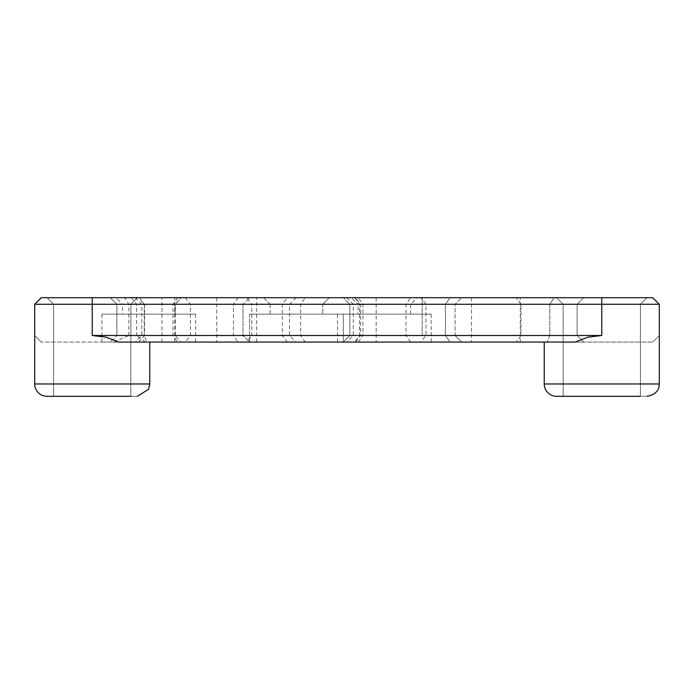 <?xml version="1.0" encoding="UTF-8"?>
<svg xmlns="http://www.w3.org/2000/svg" width="694" height="694" viewBox="0 0 694 694"><rect width="100%" height="100%" fill="white"/><g stroke="black" fill="none" stroke-linecap="round" stroke-linejoin="round"><path stroke-width="0.52" stroke-dasharray="3.47 2.6" d="M145.523 342.073L118.934 342.073L105.982 337.163L92.233 335.497L601.767 335.497L92.233 335.497L105.982 337.163L118.934 342.073L575.066 342.073L41.276 342.073L343.304 342.073L349.88 335.497L349.88 304.267L349.88 335.497L349.88 304.267L455.082 304.267L349.88 304.267L343.304 297.691L349.88 304.267L343.304 297.691L583.689 297.691L343.304 297.691L349.88 304.267L349.88 335.497L549.795 335.497L547.158 342.073L549.795 335.497L353.289 335.497L577.113 335.497L577.113 304.267L349.88 304.267L577.113 304.267L577.113 335.497L349.88 335.497L445.453 335.497L450.102 342.073L343.304 342.073L461.657 342.073L101.923 342.073L450.102 342.073L445.453 335.497L349.88 335.497L343.304 342.073L249.614 342.073L583.689 342.073L577.113 335.497L583.689 342.073L577.113 335.497L583.689 342.073L41.276 342.073L110.311 342.073L116.887 335.497L110.311 342.073L116.887 335.497L110.311 342.073L180.509 342.073L175.382 335.497L289.528 335.497L136.605 335.497L145.523 342.073L296.104 342.073L180.509 342.073M544.243 342.073L652.724 342.073L583.689 342.073L652.724 342.073L659.3 335.497L652.724 342.073L659.3 335.497L652.724 342.073L544.243 342.073L575.066 342.073L588.018 337.163L601.767 335.497L588.018 337.163L575.066 342.073L544.243 342.073L544.243 383.982L544.243 342.073L544.243 383.982L659.3 383.982L544.243 383.982L659.3 383.982L544.243 383.982L659.3 383.982L544.243 383.982L659.3 383.982L659.3 304.267L659.3 335.497L659.3 304.267L652.724 297.691L601.767 297.691L652.724 297.691L659.3 304.267L34.7 304.267L34.7 335.497L41.276 342.073L34.7 335.497L41.276 342.073L34.7 335.497L34.7 304.267L92.233 304.267L34.7 304.267L34.7 383.982L34.7 335.497L34.7 383.982L149.757 383.982L34.7 383.982L149.757 383.982L34.7 383.982L149.757 383.982L34.7 383.982L149.757 383.982L149.757 342.073M139.867 297.691L249.614 297.691L139.867 297.691L144.205 304.267L243.039 304.267L116.887 304.267L116.887 335.497L243.039 335.497L249.614 342.073L249.614 314.13L343.304 314.13L249.614 314.13L343.304 314.13L249.614 314.13L249.614 342.073L243.039 335.497L144.205 335.497L146.842 342.073M113.903 342.073L128.841 335.497L116.887 335.497L116.887 304.267L144.205 304.267L144.205 335.497M243.039 304.267L243.039 335.497L243.039 304.267L249.614 297.691L243.039 304.267M349.88 335.497L343.304 342.073L349.88 335.497M549.795 304.267L549.795 335.497L549.795 304.267L577.113 304.267L583.689 297.691L577.113 304.267L583.689 297.691L554.133 297.691L549.795 304.267L554.133 297.691L346.714 297.691L583.689 297.691L577.113 304.267L353.289 304.267L549.795 304.267M270.157 304.267L263.581 297.691L329.329 297.691L263.581 297.691L329.329 297.691L263.581 297.691L270.157 304.267L322.753 304.267L270.157 304.267L322.753 304.267L270.157 304.267L270.157 314.13L322.753 314.13L270.157 314.13L270.157 304.267M34.7 304.267L41.276 297.691L34.7 304.267L41.276 297.691L652.724 297.691L659.3 304.267M47.027 297.691L137.429 297.691L47.027 297.691L137.429 297.691L47.027 297.691L137.429 297.691L47.027 297.691L137.429 297.691L47.027 297.691L53.603 304.267L130.854 304.267L53.603 304.267L47.027 297.691L53.603 304.267L130.854 304.267L53.603 304.267L130.854 304.267L53.603 304.267L47.027 297.691M556.571 297.691L646.973 297.691L556.571 297.691L646.973 297.691L556.571 297.691L646.973 297.691L556.571 297.691L646.973 297.691L556.571 297.691L563.146 304.267L640.397 304.267L563.146 304.267L556.571 297.691L563.146 304.267L640.397 304.267L563.146 304.267L640.397 304.267L563.146 304.267L556.571 297.691M110.311 297.691L116.887 304.267L110.311 297.691L296.104 297.691L110.311 297.691L116.887 304.267L110.311 297.691M270.157 314.13L322.753 314.13L270.157 314.13M53.603 396.309L53.603 304.267L130.854 304.267L53.603 304.267L53.603 396.309L130.854 396.309L53.603 396.309L130.854 396.309L53.603 396.309L53.603 304.267L53.603 396.309L130.854 396.309L53.603 396.309M563.146 396.309L563.146 304.267L640.397 304.267L563.146 304.267L563.146 396.309L640.397 396.309L563.146 396.309L640.397 396.309L563.146 396.309L563.146 304.267L563.146 396.309L640.397 396.309L563.146 396.309M556.571 396.309L646.973 396.309L556.571 396.309L646.973 396.309L556.571 396.309L640.397 396.309L556.571 396.309L640.397 396.309L640.397 304.267L646.973 297.691L640.397 304.267L640.397 396.309L640.397 304.267L646.973 297.691L640.397 304.267L640.397 396.309M34.7 383.982A12.327 12.327 0 0 0 47.027 396.309L137.429 396.309L47.027 396.309A12.327 12.327 0 0 1 34.7 383.982A12.327 12.327 0 0 0 47.027 396.309L130.854 396.309L130.854 304.267L137.429 297.691L130.854 304.267L130.854 396.309L130.854 304.267L137.429 297.691L130.854 304.267L130.854 396.309M575.066 342.073L118.934 342.073L105.982 337.163L92.233 335.497L601.767 335.497L588.018 337.163L575.066 342.073M420.859 342.073L337.501 342.073L420.859 342.073L425.986 335.497L425.986 304.267L420.859 297.691M246.665 297.691L461.657 297.691L246.665 297.691L251.792 304.267L455.082 304.267L141.828 304.267L251.792 304.267L251.792 335.497L141.828 335.497L455.082 335.497L251.792 335.497L246.665 342.073M116.887 335.497L116.887 304.267L116.887 335.497L175.382 335.497L175.382 304.267L116.887 304.267L289.528 304.267L175.382 304.267L180.509 297.691M358.043 314.13L410.64 314.13L358.043 314.13L358.043 304.267L410.64 304.267L358.043 304.267L351.468 297.691L417.215 297.691L351.468 297.691M115.898 297.691L181.646 297.691L115.898 297.691L122.474 304.267L175.07 304.267L122.474 304.267L122.474 314.13L175.07 314.13L122.474 314.13M577.113 335.497L577.113 304.267L577.113 335.497M337.501 342.073L337.501 314.13L431.191 314.13L337.501 314.13M101.923 342.073L101.923 314.13L195.613 314.13L101.923 314.13M410.648 342.073L405.999 335.497L405.999 304.267L410.648 297.691M422.204 335.497L422.204 304.267L422.204 335.497M376.174 297.691L376.174 342.073M445.453 335.497L445.453 304.267L450.102 297.691L445.453 304.267L445.453 335.497M177.655 297.691L173.006 304.267L173.006 335.497L177.655 342.073M238.059 297.691L233.41 304.267L233.41 335.497L238.059 342.073M216.736 297.691L216.736 342.073M520.994 335.497L516.345 342.073L520.994 335.497L520.994 304.267L520.994 335.497M354.86 297.691L359.501 304.267L359.501 335.497L354.86 342.073M471.512 297.691L471.512 342.073M92.233 297.691L92.233 335.497M601.767 297.691L601.767 335.497M422.204 297.691L422.204 304.267L422.204 297.691M520.994 304.267L516.345 297.691L520.994 304.267M358.269 342.073L362.919 335.497L362.919 304.267L358.269 297.691M355.415 342.073L360.533 335.497L360.533 304.267L355.415 297.691M520.283 342.073L520.283 297.691M185.289 297.691L190.416 304.267L190.416 335.497L185.289 342.073M305.308 342.073L300.667 335.497L300.667 304.267L305.308 297.691M174.706 342.073L174.706 297.691M138.531 342.073L144.56 335.497L144.56 304.267L138.531 297.691M161.962 342.073L161.962 297.691M256.659 342.073L256.659 297.691M287.411 342.073L282.284 335.497L282.284 304.267L287.411 297.691M131.53 297.691L136.605 304.267L136.605 335.497M128.841 335.497L128.841 304.267L124.651 297.691M455.082 335.497L461.657 342.073L455.082 335.497L455.082 304.267L461.657 297.691L455.082 304.267L455.082 335.497M322.753 304.267L329.329 297.691L322.753 304.267L322.753 314.13L322.753 304.267M343.304 314.13L343.304 342.073L343.304 314.13M346.714 297.691L353.289 304.267L353.289 335.497L346.714 342.073M135.252 297.691L141.828 304.267L141.828 335.497L135.252 342.073M296.104 297.691L289.528 304.267L289.528 335.497L296.104 342.073M410.64 314.13L410.64 304.267L417.215 297.691M175.07 314.13L175.07 304.267L181.646 297.691M431.191 314.13L431.191 342.073M195.613 314.13L195.613 342.073"/><path stroke-width="1.04" d="M640.397 396.309L556.571 396.309A12.327 12.327 0 0 1 544.243 383.982L544.243 342.073M130.854 396.309L47.027 396.309A12.327 12.327 0 0 1 34.7 383.982L34.7 304.267L659.3 304.267L659.3 383.982L544.243 383.982A12.327 12.327 0 0 0 556.571 396.309A12.327 12.327 0 0 1 544.243 383.982A12.327 12.327 0 0 0 556.571 396.309M118.934 342.073L575.066 342.073L588.018 337.163L601.767 335.497L92.233 335.497L105.982 337.163L118.934 342.073M659.3 304.267L652.724 297.691L41.276 297.691L34.7 304.267M601.767 297.691L601.767 335.497M92.233 297.691L92.233 335.497M149.757 342.073L149.757 383.982L34.7 383.982M659.3 383.982L658.979 386.766C659.326 385.925 658.459 394.565 646.973 396.309C658.459 394.565 659.326 385.925 658.979 386.766L659.3 383.982L658.979 386.766C659.326 385.925 658.459 394.565 646.973 396.309C658.459 394.565 659.326 385.925 658.979 386.766L659.3 383.982M149.757 383.982L148.542 389.317L137.429 396.309L148.542 389.317L149.757 383.982L148.542 389.317L137.429 396.309L148.542 389.317L149.757 383.982"/></g></svg>
